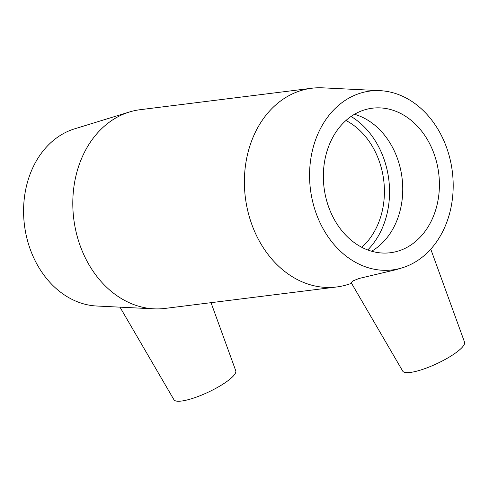 <?xml version="1.0" encoding="UTF-8"?>
<svg xmlns="http://www.w3.org/2000/svg" width="489" height="489" viewBox="0 0 489 489"><rect width="100%" height="100%" fill="white"/><g stroke="black" fill="none" stroke-linecap="round" stroke-linejoin="round"><path stroke-width="0.73" d="M402.227 267.819A90.123 71.498 -97.1 0 1 310.436 189.335A90.123 71.498 -97.1 0 1 380.087 90.667A90.123 71.498 -97.1 0 1 450.375 160.52A90.123 71.498 -97.1 0 1 418.584 259.885A90.123 71.498 -97.1 0 1 402.227 267.819L396.365 269.622L359.146 278.443L352.844 280.949L351.188 282.691L402.734 371.139A34.138 7.867 -25.1 0 0 411.518 372.27A34.138 7.867 -25.1 0 0 454.195 353.932A34.138 7.867 -25.1 0 0 464.55 342.178L430.766 249.158M211.028 302.679L235.759 370.778A34.138 7.867 154.9 0 1 216.242 388.113A34.138 7.867 154.9 0 1 180.374 401.163A34.138 7.867 154.9 0 1 173.943 399.733L119.982 307.159M351.579 283.375L347.349 284.671A100.141 79.438 -97.1 0 1 336.603 286.982L165.013 308.425A100.141 79.438 -97.1 0 1 154.029 308.834A100.141 79.438 -97.1 0 1 73.766 218.913A100.141 79.438 -97.1 0 1 129.426 111.999A100.141 79.438 -97.1 0 1 140.172 109.695L311.762 88.246A100.141 79.438 -97.1 0 1 322.746 87.837L380.087 90.667M336.603 286.982A100.141 79.438 -97.1 0 1 245.356 197.464A100.141 79.438 -97.1 0 1 311.762 88.246M154.029 308.834L96.688 306.01A90.123 71.498 -97.1 0 1 24.45 225.081A90.123 71.498 -97.1 0 1 74.548 128.858L129.426 111.999M345.955 120.496A72.83 57.775 -97.1 0 1 383.712 180.172A72.83 57.775 -97.1 0 1 361.805 247.312M351.065 116.461A79.279 62.892 -97.1 0 1 367.752 249.958M354.488 114.285A72.83 57.775 -97.1 0 1 401.732 175.618A72.83 57.775 -97.1 0 1 374.776 249.225A72.83 57.775 -97.1 0 1 371.603 251.23M411.445 244.641A72.83 57.775 -97.1 0 1 390.411 252.734A72.83 57.775 -97.1 0 1 326.872 201.437A72.83 57.775 -97.1 0 1 351.316 116.29A72.83 57.775 -97.1 0 1 372.349 108.197A72.83 57.775 -97.1 0 1 435.888 159.493A72.83 57.775 -97.1 0 1 411.445 244.641"/></g></svg>
